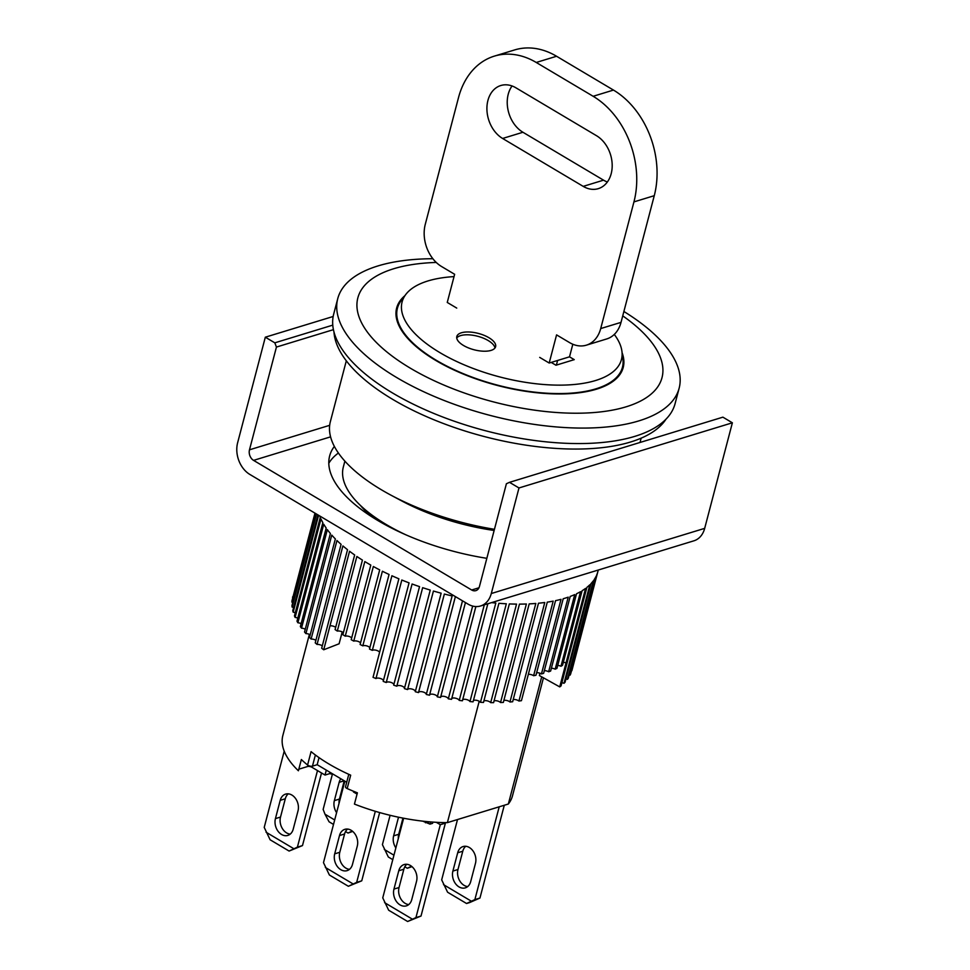 <?xml version="1.0" encoding="UTF-8"?>
<svg xmlns="http://www.w3.org/2000/svg" width="970" height="970" viewBox="0 0 970 970"><rect width="100%" height="100%" fill="white"/><g stroke="black" fill="none" stroke-linecap="round" stroke-linejoin="round"><path stroke-width="1.45" d="M290.212 834.127A12.028 9.021 73 0 1 280.512 817.067L285.301 798.771A12.028 9.021 73 0 1 288.296 793.836M284.21 751.18L264.216 827.41L270.121 839.777L289.096 851.054L302.482 845.585L321.531 772.981M285.301 798.771L280.221 800.323A12.028 9.021 73 0 1 285.604 794.103A12.028 9.021 73 0 1 295.413 798.31A12.028 9.021 73 0 1 298.008 810.896L293.207 829.192A12.028 9.021 73 0 1 287.835 835.412A12.028 9.021 73 0 1 278.014 831.205A12.028 9.021 73 0 1 275.431 818.619L280.512 817.067M280.221 800.323L275.431 818.619M302.482 845.585L297.402 847.137L317.493 770.58M289.096 851.054L297.402 847.137M266.059 832.212L293.874 848.738M398.306 838.541A12.028 9.021 73 0 1 398.706 834.297L402.95 818.11M395.857 847.913A12.028 9.021 73 0 1 393.626 835.849L398.706 834.297M399.119 817.334L398.428 817.552A12.028 9.021 73 0 1 398.524 817.213M398.428 817.552L393.626 835.849M404.793 866.792L407.291 868.271L411.983 866.634M390.11 815.309L382.41 844.64L388.327 857.007L392.777 859.65M407.291 868.271L411.498 866.234M384.265 849.429L393.941 855.188M332.395 774.169L323.143 809.416L324.998 814.206L334.674 819.965M336.59 812.678A12.028 9.021 73 0 1 334.359 800.626L339.161 782.329A12.028 9.021 73 0 1 340.846 778.764M345.526 831.569L348.024 833.048L352.231 831.011M348.024 833.048L352.716 831.411M324.998 814.206L329.06 821.784L333.51 824.427M334.359 800.626L339.439 799.074A12.028 9.021 -107 0 0 339.039 803.318M339.439 799.074L344.241 780.777L339.161 782.329M408.746 904.573A12.028 9.021 73 0 1 399.046 887.526L403.847 869.229A12.028 9.021 73 0 1 406.83 864.282M403.641 818.243L382.75 897.868L388.667 910.224L407.63 921.5L421.016 916.044L445.388 823.142L444.502 822.609M403.847 869.229L398.767 870.769A12.028 9.021 73 0 1 404.138 864.549A12.028 9.021 73 0 1 413.947 868.768A12.028 9.021 73 0 1 416.542 881.342L411.741 899.639A12.028 9.021 73 0 1 406.369 905.859A12.028 9.021 73 0 1 396.548 901.651A12.028 9.021 73 0 1 393.965 889.078L399.046 887.526M398.767 870.769L393.965 889.078M445.388 823.142L440.307 824.694L436.306 822.317M421.016 916.044L415.936 917.596L440.307 824.694M407.63 921.5L415.936 917.596M384.605 902.658L412.408 919.184M539.999 673.241L539.393 675.544L559.726 686.893A144.384 60.795 14.7 0 0 561.072 685.875L586.923 587.347A144.384 60.795 14.7 0 0 589.857 584.752L564.006 683.292A144.384 60.795 14.7 0 0 565.098 682.165L590.948 583.637A144.384 60.795 14.7 0 0 593.313 580.836L567.462 679.364A144.384 60.795 14.7 0 0 568.311 678.163L594.161 579.636A144.384 60.795 14.7 0 0 595.932 576.629L570.081 675.156A144.384 60.795 14.7 0 0 570.687 673.883L596.538 575.343A144.384 60.795 14.7 0 0 597.702 572.167L571.851 670.694A144.384 60.795 14.7 0 0 572.045 670.003L598.272 570.02M319.785 516.004A144.384 60.795 14.7 0 0 320.306 517.362L294.456 615.889A144.384 60.795 14.7 0 0 295.11 617.429L320.961 518.901A144.384 60.795 14.7 0 0 322.84 522.672L296.99 621.2A144.384 60.795 14.7 0 0 297.887 622.776L323.737 524.236A144.384 60.795 14.7 0 0 326.199 528.056L300.361 626.584A144.384 60.795 14.7 0 0 301.5 628.172L327.339 529.644A144.384 60.795 14.7 0 0 330.382 533.488L304.531 632.016A144.384 60.795 14.7 0 0 305.914 633.616L331.752 535.088A144.384 60.795 14.7 0 0 335.353 538.932L309.503 637.46A144.384 60.795 14.7 0 0 311.103 639.048L336.954 540.52A144.384 60.795 14.7 0 0 341.076 544.34L315.226 642.868A144.384 60.795 14.7 0 0 317.044 644.444L342.895 545.916A144.384 60.795 14.7 0 0 347.527 549.699L321.676 648.227A144.384 60.795 14.7 0 0 323.701 649.779L349.552 551.251A144.384 60.795 14.7 0 0 354.656 554.961L335.087 629.566A144.384 60.795 14.7 0 0 337.293 631.082L356.863 556.477A144.384 60.795 14.7 0 0 362.428 560.102L342.859 634.707A144.384 60.795 14.7 0 0 345.247 636.174L364.817 561.582A144.384 60.795 14.7 0 0 366.781 562.758A144.384 60.795 14.7 0 0 370.795 565.086L351.213 639.691A144.384 60.795 14.7 0 0 353.771 641.109L373.341 566.504A144.384 60.795 14.7 0 0 379.694 569.887L360.112 644.48A144.384 60.795 14.7 0 0 362.816 645.85L382.386 571.245A144.384 60.795 14.7 0 0 389.067 574.458L369.497 649.063A144.384 60.795 14.7 0 0 372.334 650.361L391.904 575.756A144.384 60.795 14.7 0 0 398.876 578.799L373.038 677.327A144.384 60.795 14.7 0 0 375.972 678.551L401.822 580.024A144.384 60.795 14.7 0 0 409.061 582.861L383.211 681.389A144.384 60.795 14.7 0 0 386.242 682.528L412.092 584.001A144.384 60.795 14.7 0 0 419.537 586.632L393.687 685.159A144.384 60.795 14.7 0 0 396.803 686.202L422.653 587.674A144.384 60.795 14.7 0 0 430.256 590.087L404.405 688.615A144.384 60.795 14.7 0 0 407.582 689.561L433.432 591.033A144.384 60.795 14.7 0 0 441.144 593.191L415.293 691.719A144.384 60.795 14.7 0 0 418.507 692.568L444.357 594.04A144.384 60.795 14.7 0 0 452.141 595.944L426.291 694.471A144.384 60.795 14.7 0 0 429.516 695.211L455.366 596.671A144.384 60.795 14.7 0 0 455.621 596.732M338.397 453.026A144.384 60.795 14.7 0 0 328.806 463.26A144.384 60.795 14.7 0 1 338.397 453.026M292.722 596.72A144.384 60.795 14.7 0 0 292.552 597.375L292.722 596.72M314.971 513.142L291.994 600.721A144.384 60.795 14.7 0 0 291.897 602.127L315.201 513.275M316.05 513.785L291.958 605.607A144.384 60.795 14.7 0 0 292.103 607.074L316.511 514.051M317.905 514.888L292.77 610.676A144.384 60.795 14.7 0 0 293.183 612.191L318.596 515.3M491.535 602.625A144.384 60.795 14.7 0 0 495.815 603.037L469.965 701.565A144.384 60.795 14.7 0 0 473.069 701.831L498.919 603.304A144.384 60.795 14.7 0 0 506.328 603.776L480.477 702.316A144.384 60.795 14.7 0 0 483.496 702.45L509.347 603.922A144.384 60.795 14.7 0 0 516.537 604.104L490.687 702.632A144.384 60.795 14.7 0 0 493.609 702.644L519.459 604.116A144.384 60.795 14.7 0 0 526.383 603.995L500.532 702.522A144.384 60.795 14.7 0 0 503.345 702.413L529.196 603.886A144.384 60.795 14.7 0 0 535.816 603.461L509.965 701.989A144.384 60.795 14.7 0 0 512.645 701.746L538.483 603.219A144.384 60.795 14.7 0 0 544.764 602.503L518.926 701.031A144.384 60.795 14.7 0 0 521.436 700.667L547.286 602.14A144.384 60.795 14.7 0 0 553.191 601.121L533.621 675.726A144.384 60.795 -165.3 0 0 535.973 675.241L555.543 600.648A144.384 60.795 14.7 0 0 561.024 599.339L541.454 673.944A4.013 1.685 14.7 0 0 541.284 673.847A4.013 1.685 14.7 0 0 536.64 672.707M533.621 675.726A4.013 1.685 14.7 0 0 533.245 675.484A4.013 1.685 14.7 0 0 528.335 674.368M518.926 701.031A4.013 1.685 14.7 0 0 518.356 700.643A4.013 1.685 14.7 0 0 513.215 699.564M509.965 701.989A4.013 1.685 14.7 0 0 509.226 701.443A4.013 1.685 14.7 0 0 503.866 700.425M500.532 702.522A4.013 1.685 14.7 0 0 499.635 701.831A4.013 1.685 14.7 0 0 494.07 700.861M490.687 702.632A4.013 1.685 14.7 0 0 489.656 701.795A4.013 1.685 14.7 0 0 483.909 700.898M480.477 702.316A4.013 1.685 14.7 0 0 479.325 701.322A4.013 1.685 14.7 0 0 473.421 700.51M484.309 604.831L459.234 700.401A144.384 60.795 14.7 0 0 462.399 700.789L487.849 603.752M469.965 701.565A4.013 1.685 14.7 0 0 468.74 700.425A4.013 1.685 14.7 0 0 462.678 699.697M472.657 606.068L448.322 698.824A144.384 60.795 14.7 0 0 451.535 699.334L475.87 606.565M459.234 700.401A4.013 1.685 14.7 0 0 457.925 699.115A4.013 1.685 14.7 0 0 451.753 698.485M462.508 600.83L437.325 696.848A144.384 60.795 14.7 0 0 440.55 697.466L465.442 602.576M448.322 698.824A4.013 1.685 14.7 0 0 446.988 697.394A4.013 1.685 14.7 0 0 440.707 696.872M437.325 696.848A4.013 1.685 14.7 0 0 435.966 695.272A4.013 1.685 14.7 0 0 429.613 694.872M426.291 694.471A4.013 1.685 14.7 0 0 424.933 692.762A4.013 1.685 14.7 0 0 421.004 691.622A4.013 1.685 14.7 0 0 418.531 692.483M415.318 691.634A4.013 1.685 14.7 0 0 413.972 689.888A4.013 1.685 14.7 0 0 410.092 688.748A4.013 1.685 14.7 0 0 407.582 689.561M404.49 688.276A4.013 1.685 14.7 0 0 403.132 686.651A4.013 1.685 14.7 0 0 396.803 686.202M393.844 684.565A4.013 1.685 14.7 0 0 392.486 683.086A4.013 1.685 14.7 0 0 386.242 682.528M383.429 680.552A4.013 1.685 14.7 0 0 382.107 679.218A4.013 1.685 14.7 0 0 375.972 678.551M379.597 652.313A4.013 1.685 14.7 0 0 378.336 651.125A4.013 1.685 14.7 0 0 372.334 650.361M369.849 647.742A4.013 1.685 14.7 0 0 368.673 646.699A4.013 1.685 14.7 0 0 362.816 645.85M360.525 642.928A4.013 1.685 14.7 0 0 359.458 642.031A4.013 1.685 14.7 0 0 353.771 641.109M351.686 637.908A4.013 1.685 14.7 0 0 350.74 637.169A4.013 1.685 14.7 0 0 345.247 636.174M343.38 632.719A4.013 1.685 14.7 0 0 342.58 632.125A4.013 1.685 14.7 0 0 337.293 631.082M335.656 627.384A4.013 1.685 14.7 0 0 335.026 626.935A4.013 1.685 14.7 0 0 329.994 625.844L323.701 649.779M322.295 645.862A4.013 1.685 14.7 0 0 321.858 645.571A4.013 1.685 14.7 0 0 317.044 644.444M315.893 640.333A4.013 1.685 14.7 0 0 315.662 640.188A4.013 1.685 14.7 0 0 311.103 639.048M310.206 634.768A4.013 1.685 14.7 0 0 310.194 634.756A4.013 1.685 14.7 0 0 305.914 633.616M305.283 629.19A4.013 1.685 14.7 0 0 301.5 628.172M301.124 623.637A4.013 1.685 14.7 0 0 297.887 622.776M297.79 618.157A4.013 1.685 14.7 0 0 295.11 617.429M295.28 612.749A4.013 1.685 14.7 0 0 293.183 612.191M293.619 607.487A4.013 1.685 14.7 0 0 292.103 607.074M292.807 602.37A4.013 1.685 14.7 0 0 291.897 602.127M372.553 517.265A118.716 49.991 -165.3 0 1 360.197 505.212M323.713 649.779L339.1 643.777L342.216 631.919M570.081 675.156A4.013 1.685 14.7 0 0 569.16 674.926M567.462 679.364A4.013 1.685 14.7 0 0 565.946 678.976M564.006 683.292A4.013 1.685 14.7 0 0 561.897 682.747M541.454 673.944A144.384 60.795 -165.3 0 0 543.624 673.338L563.194 598.745A144.384 60.795 14.7 0 0 568.226 597.156L548.644 671.761A144.384 60.795 -165.3 0 0 550.633 671.046L570.202 596.441A144.384 60.795 14.7 0 0 574.737 594.598L555.167 669.191A144.384 60.795 -165.3 0 0 556.95 668.366L576.519 593.773A144.384 60.795 14.7 0 0 580.545 591.664L560.975 666.257A144.384 60.795 -165.3 0 0 562.527 665.335L582.097 590.73A144.384 60.795 14.7 0 0 585.589 588.378L559.738 686.905A4.013 1.685 14.7 0 0 559.726 686.893L566.007 662.971A4.013 1.685 14.7 0 0 563.327 662.28M548.644 671.761A4.013 1.685 14.7 0 0 544.328 670.658M560.975 666.257A4.013 1.685 14.7 0 0 557.714 665.42M555.167 669.191A4.013 1.685 14.7 0 0 551.372 668.221M346.314 360.816L330.382 421.55A152.411 64.165 14.7 0 0 381.271 489.704A152.411 64.165 14.7 0 0 391.031 495.209A152.411 64.165 14.7 0 0 494.445 529.305M623.892 311.491A176.479 74.302 -165.3 0 1 679.145 388.182A176.479 74.302 -165.3 0 1 638.842 420.895A176.479 74.302 -165.3 0 1 396.682 377.536A176.479 74.302 -165.3 0 1 337.754 298.614A176.479 74.302 -165.3 0 1 378.058 265.901A176.479 74.302 -165.3 0 1 432.862 258.723M337.754 298.614L333.692 314.098A176.479 74.302 14.7 0 0 392.62 393.02A176.479 74.302 14.7 0 0 567.462 443.351A176.479 74.302 14.7 0 0 675.084 403.666L679.145 388.182M622.74 315.868A157.225 66.203 -165.3 0 1 626.087 406.818A157.225 66.203 -165.3 0 1 410.346 368.188A157.225 66.203 -165.3 0 1 393.759 268.726A157.225 66.203 -165.3 0 1 436.233 262.446M622.122 352.777A117.115 49.312 -165.3 0 1 623.213 367.484A117.115 49.312 -165.3 0 1 551.784 393.82A117.115 49.312 -165.3 0 1 435.748 360.428A117.115 49.312 -165.3 0 1 396.645 308.048A117.115 49.312 -165.3 0 1 404.817 295.765M391.031 495.209L401.774 500.944A128.343 54.041 14.7 0 0 494.142 530.469A128.343 54.041 -165.3 0 1 396.73 498.156M541.696 676.83L508.341 804.021L447.376 822.633A118.716 49.991 14.7 0 1 354.438 804.081L357.396 792.829A118.716 49.991 -165.3 0 1 347.175 788.549A3.213 1.346 -165.3 0 1 346.581 788.246A3.213 1.346 -165.3 0 1 345.514 786.815L348.788 774.327M346.702 782.244L317.178 764.699L312.461 766.142A3.213 1.346 -165.3 0 1 308.06 765.354A3.213 1.346 -165.3 0 1 307.575 765.015A118.716 49.991 -165.3 0 1 301.355 759.522L298.396 770.774A118.716 49.991 14.7 0 1 282.84 735.539L309.381 634.344M543.455 677.812L512.5 795.8A118.716 49.991 -165.3 0 1 508.341 804.021M344.871 461.138L343.319 467.067A128.343 54.041 14.7 0 0 386.169 524.467A128.343 54.041 14.7 0 0 405.933 534.846M447.376 822.633L479.216 701.249M307.575 765.015L311.079 751.641A118.716 49.991 14.7 0 0 350.679 775.176L347.175 788.549M357.057 794.103L353.468 791.969L353.638 791.314M333.413 774.351L329.594 773.66L325.023 775.054L311.976 767.306A3.213 1.346 14.7 0 0 307.575 766.518L298.808 769.198M317.178 764.699L319.033 757.631M430.607 821.929L430.025 824.124L422.726 821.153M432.887 822.099L432.571 823.348L430.025 824.124M428.594 821.76L428.243 823.069M425.818 821.493L425.478 822.79M326.308 770.131L325.023 775.054M329.958 772.29L329.594 773.66M333.995 332.079A173.266 72.956 14.7 0 0 392.801 399.434A173.266 72.956 14.7 0 0 666.002 419.173M467.685 886.58A12.028 9.021 73 0 1 457.973 869.52L462.775 851.223A12.028 9.021 73 0 1 465.77 846.289M457.513 819.541L441.677 879.863L447.594 892.23L466.558 903.506L469.613 902.573L479.956 898.038L504.291 805.245M462.775 851.223L457.695 852.775A12.028 9.021 73 0 1 463.066 846.555A12.028 9.021 73 0 1 472.887 850.763A12.028 9.021 73 0 1 475.47 863.348L470.68 881.645A12.028 9.021 73 0 1 465.297 887.865A12.028 9.021 73 0 1 455.488 883.646A12.028 9.021 73 0 1 452.893 871.072L457.973 869.52M457.695 852.775L452.893 871.072M479.956 898.038L474.876 899.59L499.211 806.797M466.558 903.506L474.876 899.59M443.532 884.652L471.347 901.191M349.479 869.35A12.028 9.021 73 0 1 339.779 852.29L344.58 833.994A12.028 9.021 73 0 1 347.563 829.059M344.859 781.153L323.483 862.645L329.388 875.001L348.363 886.277L361.749 880.821L379.658 812.569M344.58 833.994L339.5 835.546A12.028 9.021 73 0 1 344.871 829.326A12.028 9.021 73 0 1 354.68 833.545A12.028 9.021 73 0 1 357.275 846.119L352.474 864.415A12.028 9.021 73 0 1 347.102 870.636A12.028 9.021 73 0 1 337.281 866.428A12.028 9.021 73 0 1 334.699 853.842L339.779 852.29M339.5 835.546L334.699 853.842M361.749 880.821L356.669 882.373L375.317 811.296M348.363 886.277L356.669 882.373M325.326 867.435L353.141 883.961M486.831 558.32A144.384 60.795 -165.3 0 1 329.642 455.961A144.384 60.795 -165.3 0 1 334.359 446.418M480.55 605.983L693.926 540.811A24.068 18.03 -107 0 0 704.681 528.359L732.374 422.799L518.986 487.958L491.293 593.531A24.068 18.03 73 0 1 480.55 605.983A24.068 18.03 73 0 1 467.976 604.08L249.872 474.451A24.068 18.03 -107 0 1 237.626 442.769L265.319 337.196L274.813 342.834L276.438 347.066L249.484 449.813L329.667 425.321M732.374 422.799L722.893 417.161L509.505 482.332L518.986 487.958M330.576 436.852L253.57 460.374L471.675 590.002A8.027 6.014 73 0 0 475.858 590.633A8.027 6.014 73 0 0 479.447 586.486L506.401 483.739L509.505 482.332M253.57 460.374A8.027 6.014 73 0 1 249.484 449.813M265.319 337.196L333.159 316.487M333.425 329.654L276.438 347.066M274.813 342.834L332.771 325.132M596.501 135.703A28.882 21.643 73 0 1 611.185 173.715A28.882 21.643 73 0 1 598.284 188.653A28.882 21.643 73 0 1 583.212 186.373L502.605 138.468A28.882 21.643 73 0 1 486.928 109.755A28.882 21.643 73 0 1 500.811 85.518A28.882 21.643 73 0 1 515.894 87.797L596.501 135.703M539.708 357.396L549.19 363.035L556.574 334.88L569.62 342.628A32.083 24.044 -107 0 0 586.377 345.162A32.083 24.044 -107 0 0 600.709 328.563L633.943 201.893A80.219 60.104 -107 0 0 593.143 96.285L536.24 62.468A80.219 60.104 -107 0 0 494.348 56.127A80.219 60.104 -107 0 0 458.507 97.618L425.284 224.3A32.083 24.044 -107 0 0 441.605 266.544L454.639 274.292L447.255 302.446L456.737 308.084M586.377 345.162L606.699 338.954A32.083 24.044 -107 0 0 621.03 322.367L654.265 195.685A80.219 60.104 -107 0 0 613.464 90.077L556.562 56.26A80.219 60.104 -107 0 0 514.67 49.919L494.348 56.127M549.19 363.035L569.511 356.827L572.821 344.241M556.38 365.096L557.604 360.464M512.063 85.966A28.882 21.643 -107 0 0 522.927 132.259L603.534 180.165A28.882 21.643 -107 0 0 607.365 181.996M621.928 351.298L622.91 358.864A116.315 48.973 -165.3 0 1 622.437 367.291A116.315 48.973 -165.3 0 1 508.037 387.685A116.315 48.973 -165.3 0 1 397.07 317.566A116.315 48.973 -165.3 0 1 397.421 308.254A116.315 48.973 -165.3 0 1 401.131 300.676L405.715 294.565A113.393 47.748 14.7 0 0 401.75 311.03A113.393 47.748 14.7 0 0 519.302 381.283A113.393 47.748 14.7 0 0 621.928 351.298A113.393 47.748 14.7 0 0 621.794 350.437A113.393 47.748 14.7 0 0 614.289 334.432M454.033 276.608A113.393 47.748 14.7 0 0 405.715 294.565M495.67 345.077A20.055 8.439 -165.3 0 1 495.609 346.678A20.055 8.439 -165.3 0 1 475.882 350.206A20.055 8.439 -165.3 0 1 456.749 338.106A20.055 8.439 -165.3 0 1 456.809 336.505A20.055 8.439 -165.3 0 1 476.537 332.989A20.055 8.439 -165.3 0 1 495.67 345.077M494.942 348.012A20.055 8.439 14.7 0 0 494.93 347.89A20.055 8.439 14.7 0 0 477.482 336.214A20.055 8.439 14.7 0 0 456.737 337.984M569.511 356.827L574.252 359.64L555.968 365.229L551.227 362.416M312.461 766.142L315.383 754.999M307.914 765.257L307.575 766.518M312.279 766.191L311.976 767.306M491.293 593.531L704.681 528.359M471.675 590.002L478.974 587.771M536.24 62.468L556.562 56.26M593.143 96.285L613.464 90.077M633.943 201.893L654.265 195.685M600.709 328.563L621.03 322.367M583.212 186.373L603.534 180.165M522.927 132.259L502.605 138.468M641.158 438.161L640.03 442.465M397.421 308.254L395.954 313.831M622.437 367.291L620.97 372.856"/></g></svg>
